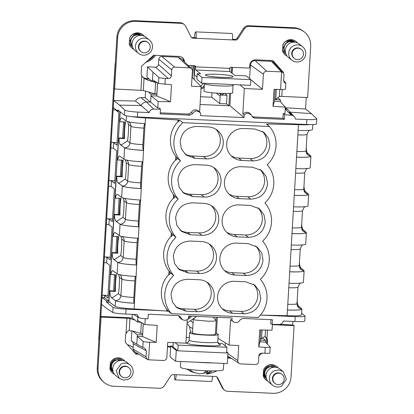 <?xml version="1.0" encoding="UTF-8"?>
<svg xmlns="http://www.w3.org/2000/svg" width="414" height="414" viewBox="0 0 414 414"><rect width="100%" height="100%" fill="white"/><g stroke="black" fill="none" stroke-linecap="round" stroke-linejoin="round"><path stroke-width="0.62" d="M282.705 72.088L279.983 68.786L279.419 68.631M306.241 97.492L305.558 108.996L285.365 107.754M283.492 72.942L283.518 72.476L282.721 71.839M140.915 90.164L141.764 75.876L144.062 78.339L148.196 80.311L155.617 82.552L154.939 93.911L143.342 90.449L114.626 89L117.674 37.684A17.228 16.953 -51.5 0 1 135.72 21.331L181.022 23.339A5.744 5.651 -51.5 0 1 185.767 26.408L190.911 36.639A2.872 2.826 -51.5 0 0 193.281 38.176L196.184 38.305L195.387 37.669L192.484 37.545A2.872 2.826 -51.5 0 1 191.299 37.219M141.764 75.876A5.744 5.651 -51.5 0 1 141.19 73.03L141.593 66.183L153.625 55.285L179.174 56.418A5.744 5.651 -51.5 0 1 184.52 61.94M197.224 73.676L202.006 77.47L250.827 79.633L250.486 85.336L201.665 83.173L196.888 79.379L197.224 73.676L200.635 73.827L195.858 70.033A2.872 0.414 92.5 0 1 195.625 66.866A1.149 1.128 -51.5 0 0 194.559 65.676L188.075 65.386M250.827 79.633L246.045 75.84L234.697 75.338L229.915 71.539A2.872 0.414 92.5 0 1 229.687 68.372A1.149 1.128 -51.5 0 1 230.893 67.285L248.488 68.062A1.149 1.128 -51.5 0 0 249.694 66.975L249.797 65.262A5.744 5.651 -51.5 0 1 255.811 59.813L272.842 60.568L283.518 72.476M276.361 89.377L275.771 99.267L279.341 96.519A2.872 0.295 -176.6 0 1 281.789 96.41L307.638 97.554L310.691 46.233A17.228 16.953 -51.5 0 0 304.378 31.992L303.581 31.36A17.228 16.953 -51.5 0 0 293.878 27.743L248.581 25.735A5.744 5.651 -51.5 0 0 243.494 28.369L237.165 38.093A2.872 2.826 -51.5 0 1 234.624 39.408L232.549 39.32M194.544 37.633L194.575 37.027A5.801 0.838 92.5 0 1 195.636 31.873L231.969 33.482A5.801 0.838 92.5 0 1 232.518 39.915L235.421 40.044A2.872 2.826 -51.5 0 0 237.962 38.725L244.291 29.001A5.744 5.651 -51.5 0 1 249.378 26.367L294.675 28.375A17.228 16.953 -51.5 0 1 304.378 31.992M287.042 56.019A8.611 8.477 -51.5 0 1 282.519 50.927L282.886 44.784A8.611 8.477 -51.5 0 1 297.443 42.927M144.17 36.132A8.611 8.477 -51.5 0 0 129.608 37.995L129.246 44.132A8.611 8.477 -51.5 0 0 133.763 49.23M279.833 324.4L292.724 324.974L292.936 321.44M305.558 108.996L311.406 113.643L290.09 112.142M288.154 110.067L285.23 108.308M277.763 97.751L280.501 99.929L274.56 99.422M283.212 113.56L282.933 118.259L284.34 119.367L284.615 114.75L283.212 113.56L284.915 113.684L285.298 107.148L273.002 106.3L274.456 101.161L280.402 101.637L280.501 99.929M275.771 99.267L274.575 99.153M250.822 79.685L262.481 89.341L263.382 74.215C263.677 72.331 264.774 71.337 266.673 71.234L281.432 71.886A2.872 2.826 136.5 0 1 281.623 71.901L283.3 72.719L284.02 74.779L283.668 80.746L284.304 82.707L285.862 83.188M269.364 60.413A17.228 16.953 128.5 0 0 269.85 61.267L271.408 61.334L281.432 71.886M272.603 60.558L279.983 68.786M195.636 31.873A5.801 0.838 92.5 0 1 196.184 38.305L232.518 39.915M194.73 65.697A1.149 1.128 -51.5 0 1 194.834 66.23L194.321 74.784L197.033 76.937M181.994 57.323A5.744 5.651 -51.5 0 1 183.718 61.163M148.196 80.311L145.971 78.541L142.954 77.475M114.626 89L113.829 88.368L116.877 37.053A17.228 16.953 -51.5 0 1 134.928 20.7L180.225 22.708A5.744 5.651 -51.5 0 1 183.459 23.914L184.251 24.545M286.731 55.59A8.611 8.477 -51.5 0 1 284.904 54.622M295.601 41.157A8.611 8.477 -51.5 0 1 296.957 42.72M133.458 48.8A8.611 8.477 -51.5 0 1 131.626 47.833M142.328 34.367A8.611 8.477 -51.5 0 1 143.679 35.93M119.392 111.169L117.804 111.102L117.871 109.958L124.479 115.211C126.115 116.008 130.431 116.598 137.422 116.981L306.593 124.474A11.483 1.18 -176.6 0 0 316.467 123.889L316.767 118.808L311.406 113.643M301.599 313.212L305.051 316.048L304.751 321.119M266.59 343.315L266.73 340.97A5.744 5.651 -51.5 0 0 266.155 338.124L265.126 336.67L263.863 336.98L261.539 338.787L260.344 338.704M225.175 345.861L225.356 342.823M230.282 357.649L228.745 357.582A5.744 5.651 -51.5 0 1 227.643 357.427M186.233 337.405L189.327 337.545M292.724 324.974L294.09 325.632L272.376 324.669M294.09 325.632L291.042 376.947A17.228 16.953 -51.5 0 1 272.997 393.3L227.695 391.292A5.744 5.651 -51.5 0 1 224.466 390.086L223.669 389.455A5.744 5.651 -51.5 0 1 222.152 387.592L217.008 377.361A2.872 2.826 -51.5 0 0 216.625 376.781M174.537 374.644A5.801 0.838 -87.5 0 0 175.138 379.871A5.801 0.838 -87.5 0 0 176.198 374.717L173.295 374.592A2.872 2.826 -51.5 0 0 170.754 375.907L164.425 385.631A5.744 5.651 -51.5 0 1 159.338 388.265L114.041 386.257A17.228 16.953 -51.5 0 1 104.338 382.639L103.547 382.008A17.228 16.953 -51.5 0 1 97.233 367.767L100.281 316.446L126.565 317.61A8.042 0.828 3.4 0 1 132.511 318.118M137.598 353.546L135.316 353.442M289.35 112.09L292.253 115.387M284.615 114.75L291.327 115.227A4.595 4.523 -51.5 0 1 295.441 119.072L306.883 119.579L306.593 124.474M316.658 118.595C317.015 119.46 313.755 119.786 306.883 119.579M274.456 101.151L275.16 89.357L274.601 99.458M280.402 101.637L285.298 107.148M283.673 80.611L285.836 83.048M285.826 83.048L283.673 80.652M281.623 71.901L280.578 89.46C283.942 89.496 285.572 89.362 285.479 89.051M273.333 62.219L271.408 61.334M232.477 67.353L232.125 73.294M249.59 78.655L250.403 64.977C250.832 62.219 252.436 60.765 255.215 60.615L266.673 71.234M269.85 61.267L255.215 60.615M114.373 88.803L113.679 100.498L119.527 105.146L124.78 110.093C126.291 111.004 130.601 111.666 137.712 112.085L149.159 112.592L149.759 111.237C150.722 109.855 152.036 109.151 153.708 109.125L160.441 109.249L159.483 108.08L157.775 108.049L145.164 97.714L145.552 91.121M145.164 97.714L141.014 97.652C138.499 97.725 136.661 98.868 135.513 101.083L113.679 100.498L100.845 316.472M147.037 75.488L146.939 77.201L152.393 81.537L152.497 79.83L152.952 72.186L147.555 66.825L147.037 75.488M158.49 64.449L158.805 59.202L171.696 69.883L171.344 75.855L158.49 64.449C158.226 66.178 157.222 67.089 155.483 67.177L147.555 66.825M171.696 69.883C172.007 68.119 173.011 67.208 174.708 67.156L189.467 67.813L178.01 57.194L161.812 56.48C160.073 56.568 159.074 57.474 158.805 59.202M178.01 57.194L180.923 58.452L191.459 68.672A3.141 3.089 -51.5 0 1 192.386 71.068L191.485 86.195L201.132 86.624L199.62 112.003M191.309 65.531L191.144 68.362M155.441 55.362A17.228 16.953 -51.5 0 1 145.878 62.307M145.971 78.541A8.042 0.828 -176.6 0 1 149.299 79.126L149.397 79.157M155.617 82.552L157.077 82.572M148.253 91.934L151.094 94.195L156.865 94.169M154.939 93.911L156.88 93.89M285.883 53.949L285.21 53.416A7.468 7.348 -51.5 0 1 282.622 49.225M282.855 45.292A7.468 7.348 -51.5 0 1 294.499 41.731L295.166 42.259A7.468 7.348 128.5 0 0 287.419 41.483L283.238 47.341L285.877 53.949M132.604 47.16L131.937 46.627A7.468 7.348 -51.5 0 1 129.344 42.43M129.577 38.502A7.468 7.348 -51.5 0 1 141.221 34.936L141.893 35.469A7.468 7.348 128.5 0 0 134.141 34.688L129.96 40.551L132.604 47.155M115.33 63.13A2.872 2.831 132 0 0 115.102 64.098L115.263 64.242M101.565 304.373L107.417 309.02L112.758 312.487C114.528 313.165 118.849 313.677 125.716 314.029L137.158 314.536L137.598 315.939L139.352 317.797L141.277 318.387L147.984 318.863L148.259 314.242L178.041 315.561L179.329 315.939L182.496 319.711L184.541 320.307C186.176 320.327 187.49 319.686 188.489 318.371L188.629 316.032L232.068 317.957L231.928 320.296L233.589 321.973L235.628 322.568C237.564 322.568 239.002 321.719 239.954 320.017L242.656 318.423L272.438 319.743L272.164 324.364L278.896 324.483C280.563 324.462 281.882 323.758 282.845 322.371L283.445 321.021L294.887 321.528C301.77 321.771 305.02 321.59 304.637 320.985M112.758 312.487L113.063 307.369L106.455 302.116L109.581 302.256M113.063 307.369C114.699 308.166 119.015 308.756 126.006 309.134L162.014 310.733M304.942 315.866C305.232 316.606 301.982 316.86 295.177 316.632L260.763 315.106M231.276 358.291L229.542 358.219A5.744 5.651 -51.5 0 1 227.622 357.784M218.038 338.367L229.082 345.09L238.728 345.519L237.827 360.646A3.141 3.089 -51.5 0 0 239.225 363.414L227.726 356.004M269.793 353.044C269.923 353.323 268.298 353.396 264.908 353.271L261.876 353.137C260.096 353.261 259.097 354.167 258.869 355.859L258.512 361.831C258.207 363.595 257.203 364.501 255.505 364.553L240.746 363.901A3.141 3.089 -51.5 0 1 239.225 363.414M262.523 338.021L265.648 340.505L265.545 342.218L270.151 347.046L269.835 353.106M260.266 340.044L265.648 340.505M267.47 330.108L266.952 338.755L265.472 336.898M266.952 338.755A5.744 5.651 -51.5 0 1 267.527 341.607L266.73 340.97M267.377 344.137L267.527 341.607M261.943 353.137L258.864 355.926M170.63 347.03L167.463 346.891M170.666 346.435L167.499 346.295M217.909 342.642L218.773 343.33L222.178 343.48L226.955 347.274L178.134 345.11L175.096 342.699M224.466 390.086A5.744 5.651 -51.5 0 1 222.949 388.223L217.805 377.992L217.008 377.361M175.138 379.871L211.471 381.485A5.801 0.838 -87.5 0 0 212.532 376.331L215.435 376.455A2.872 2.826 -51.5 0 1 217.805 377.992M104.338 382.639A17.228 16.953 -51.5 0 1 98.025 368.398L97.233 367.767M135.011 320.105L129.965 318.578A2.872 0.295 3.4 0 0 126.927 318.226L101.078 317.077L98.025 368.398M101.078 317.077L100.281 316.446M132.558 341.664L133.355 343.806L133.137 347.496A17.228 16.953 128.5 0 0 127.445 344.665M138.68 354.193L135.875 354.068L125.199 342.161L125.608 335.319A5.744 5.651 -51.5 0 1 126.022 333.482C126.984 331.686 128.061 330.734 129.251 330.631L133.292 331.195L140.708 333.436L142.644 333.467M160.228 112.825L188.582 114.083L189.943 115.185L192.65 113.591C193.597 111.894 195.041 111.04 196.971 111.045L200.045 112.453L200.671 113.317L200.531 115.656L243.975 117.581L244.11 115.242C245.109 113.928 246.428 113.281 248.064 113.307L251.132 114.719L252.633 117.157L254.558 118.047L253.549 116.96L282.933 118.259M189.943 115.185L160.166 113.866L160.441 109.249M284.34 119.367L254.558 118.047M273.002 106.3L274.011 89.336L280.578 89.46M262.481 89.341L244.322 88.539L242.811 114.062L245.574 112.256L248.281 112.411A4.818 4.745 128.5 0 1 250.103 113.617L251.132 114.719M252.198 116.541L253.549 116.96M239.991 84.87L244.322 88.539M192.888 65.598L192.355 77.625M201.665 83.173L202.006 77.47M192.018 77.283L201.132 86.624M189.467 67.813A3.141 3.089 -51.5 0 1 191.459 68.672M141.014 97.652L146.53 102.035L150.629 102.056L150.996 95.903L158.164 101.518L170.501 101.756L171.505 84.792L158.5 83.421L158.857 77.423C159.68 77.91 161.833 78.251 165.305 78.443L168.338 78.577C170.118 78.453 171.117 77.542 171.344 75.855M158.857 77.423L152.952 72.186M155.695 81.739L152.393 81.537M156.87 94.242L156.813 95.955L150.996 95.903L151.094 94.195M135.513 101.083L141.096 105.518L119.527 105.146M153.708 109.125L146.53 102.035C144.067 102.129 142.256 103.288 141.096 105.518L149.159 112.592M108.023 295.42L102.154 295.146L104.706 295.498L104.571 297.723L108.789 301.076L120.044 111.687M110.295 257.218L104.421 256.944L106.972 257.296L110.14 259.811L112.075 227.198L108.913 224.683L106.362 224.331L106.693 218.742L109.244 219.094L108.913 224.683M112.561 219.011L106.693 218.742M114.833 180.809L108.965 180.54L111.511 180.892L114.678 183.407L116.619 150.789L113.452 148.274L110.9 147.922L111.231 142.338L113.783 142.69L113.452 148.274M117.105 142.607L111.231 142.338M106.455 302.116L106.522 300.978L101.984 297.371L104.571 297.723M131.869 330.843L131.269 340.919L136.791 344.174L137.35 334.817L132.521 330.983M137.862 316.938L137.552 322.128L132.087 317.781L132.294 314.319M117.804 111.102L113.265 107.495M229.511 93.393L228.911 105.761L226.52 103.862L227.032 95.308L224.771 93.512M216.201 317.253L216.03 320.291M106.522 300.978L108.789 301.076M114.554 274.761L113.596 290.938M115.863 252.737L116.826 236.56M119.097 198.358L118.135 214.53M120.402 176.328L121.364 160.156M123.636 121.949L122.673 138.126M267.734 381.03A8.611 8.477 -51.5 0 1 263.211 375.938L263.578 369.795A8.611 8.477 -51.5 0 1 278.136 367.937M114.455 374.24A8.611 8.477 -51.5 0 1 109.938 369.143L110.3 363.006A8.611 8.477 -51.5 0 1 124.862 361.143M229.082 345.09L230.603 319.567L233.589 321.973M272.396 324.369L272.05 330.196L259.713 329.958L258.709 346.922L265.26 347.372C268.593 347.569 270.228 347.46 270.151 347.046M272.164 324.364L270.73 323.634L270.968 319.68M231.928 320.296L230.603 319.567M216.413 333.58L217.34 317.305M258.709 346.922L260.308 340.08M260.163 341.783L260.861 329.979L260.158 341.788L265.545 342.218M262.062 329.999L261.539 338.787M197.494 362.25L212.78 362.928A21.533 2.215 -176.6 0 1 197.494 362.25L175.619 361.282L176.261 350.446L177.399 350.498L173.021 347.015L173.28 342.616M173.073 346.125L170.687 346.016L176.261 350.446M226.955 347.274L226.618 352.976L177.797 350.813L177.399 350.498M178.134 345.11L177.797 350.813M226.634 352.676L227.923 352.733L226.691 351.755M141.36 322.532L140.708 333.436M137.552 322.128L141.024 322.34M133.137 347.506L132.982 347.377A17.228 16.953 128.5 0 1 133.137 347.506L133.044 349.054L134.467 351.677M228.756 105.617L229.889 105.668L243.975 117.581M228.911 105.761L200.065 104.483M229.889 105.668L230.66 93.29M244.11 115.242L242.811 114.062M192.65 113.591L191.278 112.504L188.582 114.083M191.273 112.504A4.818 4.745 -51.5 0 1 199.015 111.35L200.045 112.453M193.716 65.635L194.254 79.576M230.013 67.637L229.698 70.639M223.488 93.497L222.013 95.158L221.355 95.054L219.192 93.341M158.164 101.518L157.775 108.049M158.5 83.421L152.497 79.83M157.589 82.878L156.813 95.955L170.501 101.756M104.421 256.944L104.09 262.533L106.641 262.885L109.808 265.4L107.868 298.018L104.706 295.498M108.965 180.54L108.634 186.129L111.18 186.481L114.347 188.996L112.411 221.609L109.244 219.094M113.301 107.526L113.172 109.72L115.718 110.072L118.885 112.587L116.95 145.205L113.783 142.69M142.566 334.791L137.35 334.817M187.288 319.53L185.891 343.175L167.732 342.373L166.832 357.499A3.141 3.089 -51.5 0 1 163.54 360.48L148.781 359.828A2.872 2.82 120.8 0 1 148.59 359.813L147.451 359.424L146.007 356.785L146.359 350.824L144.693 348.065L142.814 347.424L143.172 341.421L137.246 336.53L142.519 336.577L142.576 334.864M219.653 93.362L221.956 95.085M232.497 92.441C235.939 94.521 205.815 93.186 204.118 91.183A14.355 1.475 -176.6 0 1 203.978 90.961L204.418 83.55A14.355 1.475 3.4 0 0 204.557 83.773A14.355 1.475 3.4 0 0 219.699 85.931A14.355 1.475 3.4 0 0 233.077 85.253L232.637 92.664M192.287 70.075A114.849 113.032 -51.5 0 1 192.733 70.064M204.319 85.17A5.744 5.651 -51.5 0 1 201.049 88.037M192.593 73.708L192.246 73.433M192.386 70.727A114.849 113.032 -51.5 0 1 192.712 70.716M200.531 96.736L211.745 97.233L212.015 92.772M204.206 87.116A5.744 5.651 -51.5 0 1 200.997 88.896M227.032 95.308L222.22 95.096M226.52 103.862L219.71 103.557L220.15 96.146A1.149 1.128 -51.5 0 1 221.355 95.054M219.71 103.557L211.745 97.233M191.434 316.156A5.744 5.651 -51.5 0 1 187.796 319.142M190.3 316.105A5.744 5.651 -51.5 0 1 188.52 317.838M124.707 122.001L123.745 138.172M121.473 176.374L122.435 160.202M120.169 198.404L119.206 214.581M116.934 252.783L117.897 236.606M115.625 274.808L114.668 290.985M182.496 319.711L181.187 318.956A4.818 4.745 -51.5 0 1 179.153 316.56L180.54 317.383M178.579 315.639L179.153 316.56M267.423 380.601A8.611 8.477 -51.5 0 1 265.597 379.633M276.293 366.167A8.611 8.477 -51.5 0 1 277.649 367.73M114.15 373.811A8.611 8.477 -51.5 0 1 112.318 372.843M123.015 359.378A8.611 8.477 -51.5 0 1 124.371 360.941M175.619 361.282L170.045 356.852L170.687 346.016M212.78 362.928L227.281 363.57L227.923 352.733M192.531 332.007A14.355 1.475 3.4 0 0 189.612 332.721A14.355 1.475 3.4 0 0 189.752 332.944C191.449 334.947 221.573 336.282 218.137 334.201A14.355 1.475 3.4 0 0 215.461 333.373M218.918 344.117L218.747 343.987C218.488 344.127 218.188 343.408 217.836 341.84L218.137 334.201M293.371 42.197A6.603 6.5 128.5 0 0 285.412 52.216M140.098 35.407A6.603 6.5 128.5 0 0 132.133 45.426M145.262 318.666L144.91 324.566L137.655 320.415M136.791 344.174L142.814 347.418M148.59 359.813L149.635 342.249C146.178 342.145 144.025 341.866 143.172 341.421M187.118 322.47A5.744 5.651 -51.5 0 0 188.929 321.838L195.62 317.108M297.159 300.683L297.407 303.343L298.215 305.796L297.816 305.77L301.677 308.839L298.215 305.796M297.314 305.76L297.816 305.77M299.431 262.476L299.679 265.136L300.481 267.594L299.586 267.558M301.702 224.274L301.946 226.934L302.753 229.387L301.853 229.351M303.969 186.072L304.218 188.732L305.025 191.185L304.124 191.149M306.241 147.87L306.484 150.53L307.291 152.983L306.391 152.947M115.48 291.435L109.813 291.161L109.57 290.757L115.247 291.011L115.48 291.435A13.455 1.941 -87.5 0 1 116.174 276.573A13.455 1.941 -87.5 0 1 116.469 274.798L110.533 274.585L111.185 263.568L111.842 252.556L117.519 252.809L117.747 253.233A13.455 1.941 -87.5 0 1 118.445 238.366A13.455 1.941 -87.5 0 1 118.735 236.596L112.799 236.384L114.109 214.354L119.786 214.607L120.019 215.026A13.455 1.941 -87.5 0 1 120.717 200.164A13.455 1.941 -87.5 0 1 121.007 198.394L115.071 198.177L115.723 187.164L116.381 176.152L122.058 176.4L122.285 176.825A13.455 1.941 -87.5 0 1 122.984 161.962A13.455 1.941 -87.5 0 1 123.274 160.192L117.343 159.975L118.647 137.945L124.324 138.198L124.557 138.623L118.89 138.354L119.31 142.235L120.101 144.543L124.557 147.777L120.319 144.698M120.205 111.816L119.61 121.773L125.545 121.99L125.256 123.76A13.455 1.941 -87.5 0 0 124.557 138.623M312.808 124.536L312.513 129.494A17.228 1.77 3.4 0 1 298.101 130.389L298.442 124.686A17.228 1.77 3.4 0 0 310.215 124.573M260.437 315.101L287.093 315.701L289.06 283.202M300.481 267.594L303.979 270.663A17.228 1.77 3.4 0 1 304.078 270.777A17.228 1.77 -176.6 0 1 304.114 270.901L303.436 282.307A17.228 1.77 3.4 0 1 289.024 283.202L291.332 245M302.753 229.387L306.246 232.461A17.228 1.77 3.4 0 1 306.35 232.575A17.228 1.77 -176.6 0 1 306.381 232.699L305.703 244.105A17.228 1.77 3.4 0 1 291.296 244.995L293.598 206.793M305.025 191.185L308.518 194.254A17.228 1.77 3.4 0 1 308.616 194.373A17.228 1.77 -176.6 0 1 308.653 194.497L307.975 205.898A17.228 1.77 3.4 0 1 293.562 206.793L295.87 168.591M307.291 152.983L310.785 156.052A17.228 1.77 3.4 0 1 310.888 156.166A17.228 1.77 -176.6 0 1 310.919 156.295L310.241 167.696A17.228 1.77 3.4 0 1 295.834 168.591L298.137 130.389M267.915 125.271L267.713 123.993L298.442 124.686M267.977 124.2L266.487 124.138L269.473 126.508C274.208 132.087 276.407 138.571 276.071 145.951C275.533 153.325 272.572 159.581 267.206 164.71C271.936 170.294 274.135 176.773 273.804 184.158C273.261 191.532 270.306 197.783 264.934 202.917C269.669 208.496 271.869 214.975 271.532 222.359C270.989 229.734 268.034 235.985 262.662 241.119C267.397 246.697 269.597 253.182 269.266 260.561C268.722 267.936 265.767 274.187 260.396 279.321C265.131 284.899 267.33 291.384 266.994 298.763C266.45 306.137 263.495 312.389 258.124 317.522L171.406 313.683C166.676 308.104 164.472 301.62 164.808 294.235C165.352 286.866 168.307 280.609 173.678 275.481C168.943 269.897 166.744 263.418 167.08 256.033C167.618 248.659 170.578 242.407 175.95 237.274C171.215 231.695 169.016 225.216 169.347 217.831C169.89 210.457 172.845 204.206 178.217 199.072C173.482 193.493 171.282 187.009 171.619 179.629C172.162 172.255 175.117 166.004 180.488 160.87C175.753 155.291 173.554 148.807 173.89 141.428C174.429 134.053 177.383 127.797 182.755 122.668L179.769 120.293L178.015 120.019L177.916 121.685C173.414 126.467 170.93 132.138 170.464 138.7C170.149 145.278 171.945 151.229 175.846 156.554L175.65 159.887C171.142 164.668 168.658 170.34 168.193 176.907C167.877 183.48 169.673 189.431 173.575 194.756L173.378 198.089C168.876 202.87 166.392 208.547 165.926 215.109C165.61 221.681 167.406 227.633 171.308 232.963L171.111 236.29C166.604 241.077 164.12 246.749 163.654 253.311C163.339 259.883 165.134 265.835 169.036 271.165L168.84 274.498C164.337 279.279 161.848 284.951 161.388 291.513C161.072 298.09 162.862 304.042 166.77 309.367L166.666 311.033L134.157 308.927A17.228 1.77 -176.6 0 1 115.175 306.319L108.918 301.775L109.57 290.757M178.015 120.019L145.505 117.907L145.169 123.61A17.228 1.77 -176.6 0 1 126.379 121.121A17.228 1.77 -176.6 0 1 126.182 121.002L121.695 117.742L120.702 118.756L119.61 121.773M145.128 123.61L143.451 150.344C142.98 149.692 142.809 147.793 142.949 144.641L143.932 128.107C144.165 125.023 144.533 123.501 145.04 123.548M143.575 150.411A17.228 1.77 -176.6 0 1 124.785 147.922A17.228 1.77 -176.6 0 1 124.593 147.803L123.915 159.209A17.228 1.77 -176.6 0 0 124.107 159.328A17.228 1.77 -176.6 0 0 142.897 161.812L143.539 150.406M142.861 161.812L141.179 188.551C140.708 187.894 140.543 185.995 140.677 182.843L141.66 166.309C141.893 163.225 142.266 161.703 142.773 161.75M141.309 188.613A17.228 1.77 -176.6 0 1 122.518 186.124A17.228 1.77 -176.6 0 1 122.321 186.005L121.644 197.411A17.228 1.77 -176.6 0 0 121.84 197.53A17.228 1.77 -176.6 0 0 140.631 200.019L141.267 188.613M140.589 200.014L138.913 226.753C138.442 226.101 138.271 224.197 138.411 221.045L139.394 204.511C139.627 201.427 139.994 199.91 140.501 199.952M139.037 226.815A17.228 1.77 -176.6 0 1 120.246 224.326A17.228 1.77 -176.6 0 1 120.055 224.207L119.377 235.613A17.228 1.77 -176.6 0 0 119.568 235.732A17.228 1.77 -176.6 0 0 138.359 238.221L139 226.815M138.323 238.221L136.641 264.955C136.17 264.303 136.004 262.398 136.139 259.252L137.122 242.713C137.355 239.634 137.727 238.112 138.235 238.153M136.765 265.017A17.228 1.77 -176.6 0 1 117.974 262.533A17.228 1.77 -176.6 0 1 117.783 262.414L117.105 273.814A17.228 1.77 -176.6 0 0 117.302 273.933A17.228 1.77 -176.6 0 0 136.087 276.423L136.729 265.017M136.051 276.423L134.369 303.157C133.898 302.505 133.732 300.605 133.872 297.454L134.85 280.915C135.083 277.835 135.456 276.314 135.963 276.361M134.157 308.927L134.457 303.219M145.505 117.907A17.228 1.77 -176.6 0 1 130.886 116.489M149.635 342.249L156.202 342.378L157.211 325.414L144.91 324.566M134.498 303.224A17.228 1.77 -176.6 0 1 115.708 300.735A17.228 1.77 -176.6 0 1 115.511 300.616A16.653 1.713 -176.6 0 1 115.48 300.59L111.237 297.511L115.475 300.59A5.17 5.087 128.5 0 0 120.888 295.684A11.483 1.18 -176.6 0 0 133.836 297.449L133.872 297.454M287.093 315.701A17.228 1.77 3.4 0 0 301.506 314.806L301.842 309.108A17.228 1.77 3.4 0 0 301.806 308.979A17.228 1.77 3.4 0 0 301.708 308.865A16.653 1.713 -176.6 0 0 301.677 308.839A5.17 5.087 -51.5 0 1 298.768 307.752C299.032 307.902 297.18 307.105 296.983 303.659A11.483 1.18 -176.6 0 1 287.808 304.269M287.43 309.998A17.228 1.77 3.4 0 0 301.842 309.108M263.547 370.307A7.468 7.348 -51.5 0 1 275.191 366.742L275.859 367.27L268.112 366.493A7.468 7.348 128.5 0 0 266.569 378.96L265.902 378.427A7.468 7.348 -51.5 0 1 263.314 374.235M122.58 360.48L114.833 359.699A7.468 7.348 128.5 0 0 113.296 372.17L112.624 371.637A7.468 7.348 -51.5 0 1 110.036 367.441M110.269 363.513A7.468 7.348 -51.5 0 1 121.913 359.947L122.585 360.48M193.291 319.21L192.479 332.892A11.483 1.18 3.4 0 0 195.139 333.813A11.483 1.18 3.4 0 0 207.818 334.916A11.483 1.18 3.4 0 0 215.409 334.258L216.222 320.571L214.11 321.124L208.63 321.233L195.951 320.131A11.483 1.18 -176.6 0 1 193.291 319.21A11.483 1.18 -176.6 0 1 193.359 319.09L196.448 316.379M143.285 323.634L142.519 336.577L156.202 342.378M118.647 137.945L118.89 138.354M120.691 144.709L121.644 144.765L127.486 140.9A13.455 1.941 -87.5 0 0 127.766 139.171A13.455 1.941 -87.5 0 0 128.469 124.36L127.626 121.576M125.545 121.99L119.879 121.737M122.285 176.825L116.624 176.555L117.038 180.437L117.83 182.745L122.285 185.979L118.047 182.9M116.381 176.152L116.624 176.555M118.425 182.91L119.372 182.967L125.214 179.102A13.455 1.941 -87.5 0 0 125.499 177.373A13.455 1.941 -87.5 0 0 126.198 162.562L125.354 159.778M123.274 160.192L117.607 159.944L118.435 156.958L119.423 155.943L123.915 159.209M117.343 159.975L117.607 159.944M120.019 215.026L114.352 214.757L114.771 218.644L115.563 220.947L120.013 224.181L115.775 221.107M114.109 214.354L114.352 214.757M116.153 221.112L117.105 221.169L122.948 217.303A13.455 1.941 -87.5 0 0 123.227 215.575A13.455 1.941 -87.5 0 0 123.926 200.769L123.087 197.98M121.007 198.394L115.34 198.146L116.163 195.165L117.152 194.15L121.644 197.411M115.071 198.177L115.34 198.146M117.747 253.233L112.085 252.959L112.499 256.846L113.291 259.154L117.747 262.383L113.508 259.309M111.842 252.556L112.085 252.959M113.881 259.314L114.833 259.371L120.676 255.505A13.455 1.941 -87.5 0 0 120.96 253.782A13.455 1.941 -87.5 0 0 121.659 238.971L120.816 236.182M118.735 236.596L113.069 236.347L113.897 233.367L114.885 232.352L119.377 235.613M112.799 236.384L113.069 236.347M111.614 297.521L112.567 297.573L118.404 293.707A13.455 1.941 -87.5 0 0 118.689 291.984A13.455 1.941 -87.5 0 0 119.387 277.173L118.544 274.389M109.813 291.161L110.233 295.047L111.237 297.511M116.469 274.798L110.802 274.549L111.625 271.568L112.613 270.554L117.105 273.814M110.533 274.585L110.802 274.549M310.919 156.295A17.228 1.77 -176.6 0 1 296.512 157.185M308.653 194.497A17.228 1.77 -176.6 0 1 294.24 195.387M306.381 232.699A17.228 1.77 -176.6 0 1 291.974 233.594M304.114 270.901A17.228 1.77 -176.6 0 1 289.702 271.796M171.406 313.683L168.42 311.307A27.562 27.127 -51.5 0 1 167.033 309.579L166.77 309.367M173.678 275.481L170.692 273.105A27.562 27.127 -51.5 0 1 169.3 271.372L169.036 271.165M168.84 274.498L169.103 274.705A27.562 27.127 -51.5 0 1 170.692 273.105M175.95 237.274L172.964 234.904A27.562 27.127 -51.5 0 1 171.572 233.17L171.308 232.958M171.111 236.29L171.375 236.503A27.562 27.127 -51.5 0 1 172.964 234.904M178.217 199.072L175.231 196.702A27.562 27.127 -51.5 0 1 173.844 194.968L173.575 194.756M173.378 198.089L173.642 198.301A27.562 27.127 -51.5 0 1 175.231 196.702M180.488 160.87L177.502 158.495A27.562 27.127 -51.5 0 1 176.11 156.766L175.846 156.554M175.65 159.887L175.914 160.099A27.562 27.127 -51.5 0 1 177.502 158.495M177.916 121.685L178.186 121.892A27.562 27.127 -51.5 0 1 179.769 120.293M223.741 363.414L223.374 369.635A21.533 2.215 -176.6 0 1 209.137 370.872A21.533 2.215 -176.6 0 1 185.368 368.807A21.533 2.215 -176.6 0 1 180.38 367.078L180.711 361.505M213.184 317.119L216.217 320.571M124.593 147.803L124.557 147.777A5.17 5.087 128.5 0 0 129.97 142.871L130.953 126.337A5.17 5.087 128.5 0 0 129.059 122.063L128.77 121.856M122.321 186.005L122.285 185.979A5.17 5.087 128.5 0 0 127.698 181.073L128.682 164.539L126.198 162.562M120.055 224.207L120.013 224.181A5.17 5.087 128.5 0 0 125.432 219.275L126.41 202.741L123.926 200.769M117.783 262.414L117.747 262.383A5.17 5.087 128.5 0 0 123.16 257.482L124.143 240.943L121.659 238.971M182.755 122.668L269.473 126.508M224.414 181.969A16.079 15.825 -51.5 0 1 241.258 166.707L252.612 167.209L261.664 170.584L266.228 176.488L267.558 183.878C266.042 193.535 260.427 198.622 250.713 199.139L239.359 198.637A16.079 15.825 -51.5 0 1 224.414 181.969M216.47 258.222A16.079 15.825 -51.5 0 1 199.626 273.483L188.272 272.981L179.215 269.602L174.651 263.697L173.326 256.313C174.843 246.656 180.457 241.569 190.166 241.051L201.52 241.553A16.079 15.825 -51.5 0 1 216.47 258.222M219.875 258.372A16.079 15.825 -51.5 0 1 236.72 243.111L248.074 243.613L257.125 246.992L261.689 252.897L263.019 260.287C261.498 269.938 255.888 275.025 246.175 275.548L234.821 275.041A16.079 15.825 -51.5 0 1 219.875 258.372M197.354 311.685A16.079 15.825 -51.5 0 0 208.304 283.135A16.079 15.825 -51.5 0 0 199.253 279.755L187.899 279.253C178.186 279.771 172.571 284.858 171.054 294.514L172.384 301.904L176.949 307.809L186 311.183L197.354 311.685L194.368 309.315L183.014 308.813L186 311.183M229.568 310.873L240.917 311.375L243.903 313.75C253.616 313.232 259.231 308.145 260.748 298.489L259.418 291.099L254.858 285.194L245.802 281.82L234.448 281.313A16.079 15.825 -51.5 0 0 223.498 309.869A16.079 15.825 -51.5 0 0 232.549 313.248L229.568 310.873A16.079 15.825 -51.5 0 1 222.075 308.59M243.903 313.75L232.549 313.248M201.892 235.281L190.538 234.779L181.487 231.4L176.923 225.495L175.593 218.106C177.109 208.454 182.724 203.367 192.438 202.844L203.791 203.352A16.079 15.825 -51.5 0 1 218.737 220.02A16.079 15.825 -51.5 0 1 201.892 235.281L198.906 232.906L187.552 232.404L190.538 234.779M206.436 158.872L195.082 158.371L186.026 154.996L181.461 149.092L180.131 141.702C181.653 132.045 187.268 126.958 196.976 126.441L208.33 126.943A16.079 15.825 -51.5 0 1 223.275 143.611A16.079 15.825 -51.5 0 1 206.436 158.872L203.45 156.502L192.096 156L195.082 158.371M248.447 237.341L237.093 236.839A16.079 15.825 -51.5 0 1 222.142 220.17A16.079 15.825 -51.5 0 1 238.987 204.909L250.341 205.411L259.397 208.791L263.956 214.695L265.286 222.08C263.77 231.736 258.155 236.824 248.447 237.341L245.461 234.971A16.079 15.825 128.5 0 0 257.829 207.693M204.164 197.08A16.079 15.825 -51.5 0 0 215.114 168.524A16.079 15.825 -51.5 0 0 206.058 165.145L194.709 164.643C184.996 165.16 179.381 170.247 177.865 179.904L179.195 187.294L183.754 193.198L192.81 196.572L204.164 197.08L201.178 194.704L189.824 194.202L192.81 196.572M238.645 158.06L249.999 158.567L252.985 160.937C262.693 160.42 268.308 155.333 269.83 145.676L268.5 138.286L263.935 132.382L254.879 129.008L243.525 128.506A16.079 15.825 -51.5 0 0 232.575 157.056A16.079 15.825 -51.5 0 0 241.631 160.435L238.645 158.06A16.079 15.825 -51.5 0 1 231.157 155.778M252.985 160.937L241.631 160.435M302.593 46.694L299.193 43.993A8.611 8.477 128.5 0 0 290.198 43.051A8.611 8.477 128.5 0 0 288.475 57.479L291.875 60.18A8.611 8.477 128.5 0 0 300.869 61.122A8.611 8.477 128.5 0 0 302.593 46.694A8.611 8.477 128.5 0 0 293.598 45.747A8.611 8.477 128.5 0 0 291.875 60.18M149.314 39.899L145.919 37.203A8.611 8.477 128.5 0 0 136.925 36.261A8.611 8.477 128.5 0 0 135.202 50.689L138.597 53.39A8.611 8.477 128.5 0 0 147.591 54.332A8.611 8.477 128.5 0 0 149.314 39.899A8.611 8.477 128.5 0 0 140.32 38.957A8.611 8.477 128.5 0 0 138.597 53.39M239.359 198.637L236.373 196.267A16.079 15.825 -51.5 0 1 228.885 193.985M236.373 196.267L247.727 196.769A16.079 15.825 128.5 0 0 260.101 169.492M209.008 243.836A16.079 15.825 -51.5 0 1 196.64 271.113L185.286 270.606L188.272 272.981M177.797 268.324A16.079 15.825 128.5 0 0 185.286 270.606M234.821 275.041L231.835 272.671A16.079 15.825 -51.5 0 1 224.347 270.389M231.835 272.671L243.189 273.173A16.079 15.825 128.5 0 0 255.562 245.895M206.741 282.037A16.079 15.825 -51.5 0 1 194.368 309.315M175.526 306.531A16.079 15.825 128.5 0 0 183.014 308.813M240.917 311.375A16.079 15.825 128.5 0 0 253.29 284.102M211.28 205.634A16.079 15.825 -51.5 0 1 198.906 232.906M180.064 230.122A16.079 15.825 128.5 0 0 187.552 232.404M215.818 129.225A16.079 15.825 -51.5 0 1 203.45 156.502M184.608 153.718A16.079 15.825 128.5 0 0 192.096 156M237.093 236.839L234.107 234.469A16.079 15.825 -51.5 0 1 226.618 232.187M234.107 234.469L245.461 234.971M182.336 191.92A16.079 15.825 128.5 0 0 189.824 194.202M213.552 167.427A16.079 15.825 -51.5 0 1 201.178 194.704M249.999 158.567A16.079 15.825 128.5 0 0 262.367 131.29M274.063 367.208A6.603 6.5 128.5 0 0 266.104 377.226M120.79 360.418A6.603 6.5 128.5 0 0 112.825 370.437M209.179 370.872A16.436 1.692 -176.6 0 1 206.213 370.815L203.548 373.309A10.314 1.061 -176.6 0 1 202.529 373.268L199.584 373.951L194.011 372.419A10.314 1.061 -176.6 0 1 193.747 372.372A10.314 1.061 -176.6 0 1 191.718 371.85A28.711 28.711 0 0 1 186.724 369.04M206.886 374.028L208.552 373.35L207.756 373.371L210.421 370.872M203.553 373.143L206.482 372.709M194.885 372.755L192.857 372.191M207.409 370.846L207.756 373.371M207.269 370.846L207.445 373.889M206.602 374.049L206.322 370.82M206.446 372.284L206.4 372.724M294.245 58.395L293.847 58.079A5.744 5.651 -51.5 0 1 294.996 48.459A5.744 5.651 -51.5 0 1 300.988 49.09L301.387 49.406A5.744 5.651 128.5 0 0 295.394 48.774A5.744 5.651 128.5 0 0 294.245 58.395A5.744 5.651 128.5 0 0 300.243 59.026A5.744 5.651 128.5 0 0 301.387 49.406M140.967 51.605L140.569 51.289A5.744 5.651 -51.5 0 1 141.717 41.669A5.744 5.651 -51.5 0 1 147.715 42.295L148.114 42.611A5.744 5.651 128.5 0 0 142.116 41.985A5.744 5.651 128.5 0 0 140.967 51.605A5.744 5.651 128.5 0 0 146.965 52.231A5.744 5.651 128.5 0 0 148.114 42.611M283.279 371.705L279.885 369.003A8.611 8.477 128.5 0 0 270.891 368.062A8.611 8.477 128.5 0 0 269.167 382.489L272.567 385.191A8.611 8.477 128.5 0 0 281.561 386.133L286.39 379.333L283.279 371.705L278.938 369.935L274.285 370.763A8.611 8.477 128.5 0 0 272.567 385.191M130.006 364.91L126.606 362.214A8.611 8.477 128.5 0 0 117.612 361.272A8.611 8.477 128.5 0 0 115.894 375.7L119.289 378.401L116.179 370.768L121.012 363.968A8.611 8.477 128.5 0 1 130.006 364.91A8.611 8.477 128.5 0 1 128.283 379.343L123.631 380.171L119.289 378.396M274.932 383.405L274.539 383.09A5.744 5.651 -51.5 0 1 275.683 373.469A5.744 5.651 -51.5 0 1 281.68 374.101L282.079 374.416A5.744 5.651 128.5 0 0 276.081 373.785A5.744 5.651 128.5 0 0 274.932 383.405A5.744 5.651 128.5 0 0 280.93 384.037A5.744 5.651 128.5 0 0 282.079 374.416M121.659 376.616L121.261 376.3A5.744 5.651 -51.5 0 1 122.409 366.68A5.744 5.651 -51.5 0 1 128.407 367.306L128.806 367.622A5.744 5.651 128.5 0 0 122.808 366.995A5.744 5.651 128.5 0 0 121.659 376.616A5.744 5.651 128.5 0 0 127.657 377.242A5.744 5.651 128.5 0 0 128.806 367.622M169.103 274.705L169.3 271.372M171.375 236.503L171.572 233.17M173.642 198.301L173.844 194.968M175.914 160.099L176.11 156.766M178.186 121.892L178.284 120.226M168.42 311.307L166.666 311.033M166.935 311.245L167.033 309.579M194.834 66.23L195.625 66.866L229.687 68.372M281.789 96.41L282.203 89.471M279.76 89.445L279.341 96.519M278.891 68.072A17.228 16.953 128.5 0 0 279.481 68.227M235.421 40.044L234.624 39.408M237.962 38.725L237.165 38.093M244.291 29.001L243.494 28.369M249.378 26.367L248.581 25.735M294.675 28.375L293.878 27.743M195.858 70.033L229.915 71.539M144.062 78.339L143.342 90.449M117.674 37.684L116.877 37.053M135.72 21.331L134.928 20.7M181.022 23.339L180.225 22.708M193.281 38.176L192.484 37.545M291.327 115.227L285.184 109.099M206.27 74.577A13.9 1.428 3.4 0 0 214.359 76.9A13.9 1.428 3.4 0 0 232.244 77.118A13.9 1.428 3.4 0 0 227.928 75.239A13.9 1.428 3.4 0 0 211.632 74.204A13.9 1.428 3.4 0 0 206.27 74.577M147.638 60.713A17.228 16.953 128.5 0 0 154.231 55.31M115.335 63.031A2.872 2.872 0 0 0 115.082 64.056A2.872 0.295 3.4 0 0 115.102 64.098L98.739 339.501A2.872 0.295 -176.6 0 1 98.718 339.464A2.872 0.295 -176.6 0 1 98.744 339.428M98.899 339.651L98.739 339.501A2.872 2.831 -48 0 0 98.853 340.484M231.742 67.322L231.416 72.735M295.177 316.632L294.887 321.528M229.542 358.219L228.745 357.582M227.871 353.561L237.827 360.646M218.649 343.93L220.367 344.593A17.228 1.77 -176.6 0 1 205.722 345.737A17.228 1.77 -176.6 0 1 186.305 343.082L188.075 342.124M222.949 388.223L222.152 387.592M137.422 116.981L137.712 112.085M263.382 74.215L250.403 64.977M161.812 56.48L174.708 67.156M155.483 67.177L168.338 78.577M102.154 295.146L102.02 297.371M124.479 115.211L124.78 110.093M125.716 314.029L126.006 309.134M126.927 318.226L126.022 333.482M212.532 376.331L176.198 374.717M264.908 353.271L265.26 347.372M265.519 330.067L265.126 336.67M217.836 341.84A14.355 1.475 -176.6 0 1 204.459 342.518A14.355 1.475 -176.6 0 1 189.312 340.36A14.355 1.475 -176.6 0 1 189.172 340.137L189.612 332.721M129.251 330.631L129.965 318.578M165.305 78.443L164.953 84.337M293.976 42.176A6.893 6.784 128.5 0 0 285.525 52.811M140.703 35.387A6.893 6.784 128.5 0 0 132.252 46.021M106.972 257.296L106.641 262.885M111.511 180.892L111.18 186.481M115.754 109.477L115.718 110.072M146.359 350.824L133.355 343.806M133.044 349.054L146.007 356.785M221.49 94.822L220.424 93.398M190.714 332.23L189.446 326.517L187.066 323.344M189.446 326.517L190.254 327.345L192.743 328.468M220.15 96.146L216.398 93.166M193.079 322.827L190.652 320.902M126.487 115.853L126.182 121.002M115.511 300.616L115.175 306.319M290.079 266.067A11.483 1.18 -176.6 0 0 299.255 265.457C299.451 268.903 301.304 269.7 301.035 269.55A5.17 5.087 -51.5 0 0 303.948 270.637L300.083 267.568M292.346 227.866A11.483 1.18 -176.6 0 0 301.521 227.25C301.718 230.701 303.571 231.498 303.307 231.348A5.17 5.087 -51.5 0 0 306.215 232.43L302.355 229.361M294.618 189.664A11.483 1.18 -176.6 0 0 303.793 189.048C303.99 192.5 305.842 193.291 305.579 193.141A5.17 5.087 -51.5 0 0 308.487 194.228L304.626 191.159M296.89 151.457A11.483 1.18 -176.6 0 0 306.065 150.846C306.256 154.293 308.109 155.09 307.845 154.939A5.17 5.087 -51.5 0 0 310.759 156.026L306.893 152.957M306.065 150.846L307.043 134.312A11.483 1.18 -176.6 0 1 297.868 134.923M310.888 156.166A16.653 1.713 -176.6 0 1 296.6 157.134L296.553 157.082M308.616 194.373A16.653 1.713 -176.6 0 1 294.333 195.336L294.282 195.284M306.35 232.575A16.653 1.713 -176.6 0 1 292.061 233.537L292.015 233.486M304.078 270.777A16.653 1.713 -176.6 0 1 289.795 271.739A5.17 0.745 92.5 0 1 289.743 271.688M301.806 308.979A16.653 1.713 -176.6 0 1 287.523 309.941A5.17 0.745 92.5 0 1 287.476 309.895M124.785 147.922A16.653 1.713 -176.6 0 0 143.327 150.339L143.451 150.344M122.518 186.124A16.653 1.713 -176.6 0 0 141.055 188.541L141.179 188.551M120.246 224.326A16.653 1.713 -176.6 0 0 138.788 226.748L138.913 226.753M117.974 262.533A16.653 1.713 -176.6 0 0 136.517 264.95L136.641 264.955M115.708 300.735A16.653 1.713 -176.6 0 0 134.25 303.151L134.369 303.157M143.932 128.107L143.896 128.102A5.17 0.745 92.5 0 1 144.703 123.589M143.327 150.339A5.17 0.745 92.5 0 1 142.913 144.641L143.896 128.102A11.483 1.18 -176.6 0 1 130.953 126.337L128.469 124.36M134.25 303.151C133.831 302.505 133.691 300.6 133.836 297.449L134.819 280.915A5.17 0.745 92.5 0 1 135.626 276.402M288.791 287.735A11.483 1.18 3.4 0 0 297.966 287.125L299.534 283.792L300.492 283.114M291.063 249.533A11.483 1.18 3.4 0 0 300.238 248.917L301.801 245.59L302.763 244.912M293.329 211.331A11.483 1.18 3.4 0 0 302.505 210.716L304.073 207.388L305.03 206.71M295.601 173.124A11.483 1.18 3.4 0 0 304.776 172.514L306.339 169.181L307.302 168.508M127.486 140.9L129.97 142.871A11.483 1.18 -176.6 0 0 142.913 144.641L142.949 144.641M125.214 179.102L127.698 181.073A11.483 1.18 -176.6 0 0 140.646 182.843L140.677 182.843M126.498 160.058L126.787 160.265A5.17 5.087 -51.5 0 1 128.682 164.539A11.483 1.18 -176.6 0 0 141.629 166.304L140.646 182.843A5.17 0.745 92.5 0 0 141.055 188.541M122.948 217.303L125.432 219.275A11.483 1.18 -176.6 0 0 138.374 221.045L138.411 221.045M124.231 198.259L124.516 198.466A5.17 5.087 -51.5 0 1 126.41 202.741A11.483 1.18 -176.6 0 0 139.358 204.511A5.17 0.745 92.5 0 1 140.165 199.993M120.676 255.505L123.16 257.482A11.483 1.18 -176.6 0 0 136.108 259.247L136.139 259.252M121.959 236.461L122.249 236.673A5.17 5.087 -51.5 0 1 124.143 240.943A11.483 1.18 -176.6 0 0 137.086 242.713A5.17 0.745 92.5 0 1 137.893 238.2M119.693 274.663L119.977 274.875A5.17 5.087 -51.5 0 1 121.871 279.145L120.888 295.684L118.404 293.707M134.85 280.915L134.819 280.915A11.483 1.18 -176.6 0 1 121.871 279.145L119.387 277.173M142.649 161.745C142.193 161.703 141.857 163.225 141.629 166.304L141.66 166.309M139.394 204.511L138.374 221.045A5.17 0.745 92.5 0 0 138.788 226.748M137.122 242.713L136.108 259.247A5.17 0.745 92.5 0 0 136.517 264.95M274.668 367.187A6.893 6.784 128.5 0 0 266.218 377.822M121.395 360.397A6.893 6.784 128.5 0 0 112.944 371.032M247.727 196.769L250.713 199.139M199.626 273.483L196.64 271.113M243.189 273.173L246.175 275.548M212.273 370.908A28.711 18.428 88.4 0 1 208.247 373.361M189.421 369.433A28.711 21.818 100.3 0 0 193.747 372.372M287.445 109.41L285.267 107.676M294.276 116.629L288.092 110M285.872 83.147L285.52 89.113M273.318 62.203L283.3 72.714M278.881 68.062L279.471 68.212M231.028 77.18L231.007 77.185C230.35 77.982 209.619 76.999 207.404 75.778L207.787 75.979M156.859 94.237L157.537 82.847M154.179 55.31L147.731 60.625M115.082 64.056L98.718 339.464A2.872 2.872 0 0 0 98.848 340.515M231.716 67.322L231.395 72.714M233.206 84.57L233.077 85.253M187.78 342.285C187.93 342.632 188.396 341.912 189.172 340.137M222.722 94.666L223.726 93.502M200.702 86.179L203.517 83.255M139.352 317.797L133.406 314.371M142.561 334.859L143.234 323.603M134.405 351.641L147.451 359.424M192.613 73.252L192.36 73.521M307.043 134.312L308.611 130.979L309.568 130.301M296.983 303.659L297.966 287.125M299.255 265.457L300.238 248.917M301.521 227.25L302.505 210.716M303.793 189.048L304.776 172.514M207.005 374.013A28.711 28.711 0 0 0 216.848 370.83"/></g></svg>
